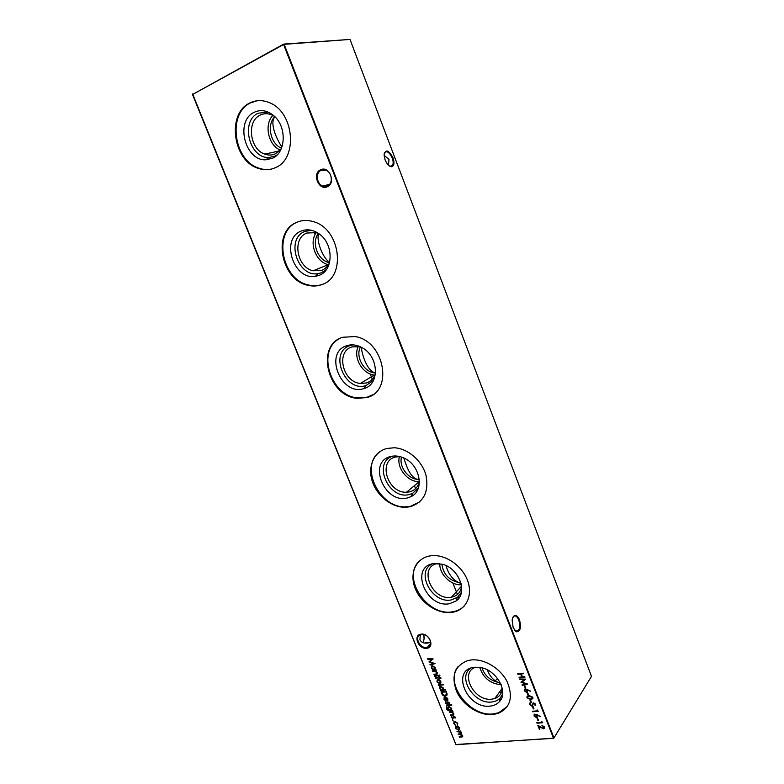 <?xml version="1.0" encoding="UTF-8"?>
<svg xmlns="http://www.w3.org/2000/svg" width="784" height="784" viewBox="0 0 784 784"><rect width="100%" height="100%" fill="white"/><g stroke="black" fill="none" stroke-linecap="round" stroke-linejoin="round"><path stroke-width="1.18" d="M327.291 186.739C318.686 190.982 311.748 173.323 320.656 169.746C329.319 165.355 336.297 183.299 327.291 186.739M321.234 170.275C315.256 172.578 316.54 184.171 322.939 186.131L327.389 186.033C333.327 183.848 332.23 172.284 325.85 170.197L321.234 170.275M426.751 648.27C418.558 649.671 412.609 634.991 421.057 634.178C429.299 632.688 435.277 647.564 426.751 648.27M421.518 634.403L421.184 634.462C413.727 635.628 419.411 648.77 426.8 647.486L427.28 647.398C434.63 646.143 428.858 633.051 421.518 634.403M519.459 619.585C521.429 627.572 520.39 631.649 516.333 631.806L513.157 627.661L512.138 620.026C513.794 613.862 516.235 613.715 519.459 619.585M514.814 630.581L515.823 631.287L518.293 630.728C520.057 628.102 520.194 624.515 518.724 619.938C517.019 616.146 515.206 615.048 513.285 616.665L512.814 617.312M392.98 157.731C394.646 163.043 394.166 166.041 391.52 166.747C389.07 166.443 386.933 164.15 385.101 159.867L384.091 155.193C385.542 148.882 388.501 149.724 392.98 157.731M389.364 165.963L390.873 166.384L392.588 165.287C393.45 163.533 393.333 161.112 392.225 158.015C389.472 152.263 386.904 150.499 384.532 152.733L384.18 153.625M423.85 634.54L424.242 638.519L422.968 642.694M423.468 641.831L424.105 638.725L423.703 634.501M430.749 642.312C425.349 643.997 421.733 643.164 419.901 639.813L420.332 634.717M388.403 165.159L389.021 159.417L384.101 155.32M272.411 158.299L265.815 159.789C245 161.112 234.857 120.971 254.143 112.318C260.68 109.28 267.168 110.377 273.616 115.591C287.062 126.381 286.082 152.743 272.411 158.299M277.154 154.889L275.066 156.094L268.902 157.496C249.459 158.76 240.051 121.304 258.063 113.259L268.001 112.043M281.28 148.676L275.458 153.772C272.058 155.34 268.51 155.448 264.806 154.115C249.802 149.46 246.235 121.295 260.141 115.13C263.806 113.327 267.658 113.249 271.705 114.876L274.41 116.306M280.221 150.058C268.324 145.265 263.806 124.46 272.861 115.415M281.495 148.156C270.539 143.991 266.384 124.793 274.821 116.708C269.118 123.617 277.536 140.826 281.936 146.971M271.627 169.03C267.403 169.942 263.13 169.648 258.808 168.119C233.769 160.71 227.184 113.641 250.419 102.949L256.917 100.783M275.341 167.688C269.823 170.177 264.061 170.383 258.073 168.295C233.015 160.877 226.419 113.758 249.665 103.057C255.917 99.921 262.522 99.803 269.471 102.704C294.421 112.132 298.116 158.976 275.341 167.688M318.931 275.419L315.472 276.311C293.481 280.603 280.104 238.708 301.291 231.025C307.191 228.761 313.13 229.722 319.117 233.887C333.955 243.902 333.592 270.803 318.931 275.419M326.458 269.49L321.352 272.783L318.128 273.616C297.577 277.654 285.141 238.552 304.937 231.407L311.552 230.3M329.574 262.601C327.82 266.364 325.184 268.941 321.685 270.343L313.149 270.774C296.822 267.56 291.775 238.346 306.877 233.015L316.383 232.652L318.52 233.456M328.447 264.698L328.32 264.659C315.923 262.13 308.563 242.717 316.266 232.623M329.535 262.699L328.986 262.571C317.667 260.239 311.13 242.354 318.422 233.416M323.047 284.092L322.469 284.327C318.108 285.925 313.541 286.17 308.778 285.053C281.554 280.084 272.45 231.27 297.704 221.98L299.125 221.431M321.793 284.612C317.432 286.209 312.875 286.454 308.102 285.337C280.858 280.368 271.734 231.505 296.999 222.205C302.154 220.069 307.622 219.892 313.404 221.666C340.599 228.781 346.518 277.311 321.793 284.612M363.874 388.58C341.148 396.508 323.42 352.418 346.832 345.675C351.908 344.107 357.102 344.842 362.433 347.88C379.015 356.808 379.779 384.846 363.913 388.57L363.874 388.58M373.547 380.299L366.069 385.522C344.842 392.96 328.329 351.82 350.213 345.538L353.114 344.891M375.516 373.321C373.948 378.28 370.891 381.494 366.344 382.984L360.395 383.445C342.696 382.171 335.483 351.418 352.036 346.9L360.16 346.695M374.899 375.075L374.321 375.017C362.228 374.046 352.731 357.063 358.327 346.352M375.546 372.968L374.703 372.89C363.707 371.988 355.191 356.416 360.483 346.842M372.537 394.862L367.294 397.174L357.935 397.939C330.485 396.322 316.05 349.88 339.942 338.423M366.677 397.566L357.318 398.331C327.82 396.596 315.011 345.185 342.716 337.267L354.917 336.542C384.493 340.599 393.793 391.667 366.677 397.566M407.327 497.958C384.327 504.141 367.177 461.492 390.844 456.474C394.901 455.504 399.125 455.965 403.505 457.866C420.224 464.51 425.026 490.666 410.894 496.693L407.327 497.958M418.46 487.815L412.649 493.332L409.307 494.518C388.305 500.251 371.998 461.639 393.235 456.063M419.42 481.249C418.166 486.952 414.863 490.49 409.522 491.882L406.533 492.225C387.649 493.401 377.408 460.688 395.685 456.994L399.82 456.592M419.342 481.621L419.273 481.621C407.7 482.287 396.145 467.666 399.438 456.572M403.789 458.003C406.249 465.235 410.13 478.113 417.921 479.445C407.945 478.936 398.831 466.519 401.506 457.082M417.921 479.445L419.362 480.073M419.763 501.858L410.63 506.278L406.21 506.807C379.554 508.885 358.905 465.99 379.926 451.662M410.061 506.758L405.642 507.287C391.892 507.709 376.957 496.007 372.282 481.347C367.461 466.715 373.88 451.76 386.904 448.468L394.195 447.762C407.876 448.379 422.272 460.865 426.075 475.584C429.005 492.019 423.664 502.407 410.061 506.758M449.34 603.749C426.114 608.296 409.513 567.018 433.405 563.618L442.45 564.245C459.208 568.429 468.215 592.949 456.102 600.965L449.34 603.749M461.404 592.351L457.435 597.349L451.133 599.956C431.964 603.905 415.03 571.487 432.366 563.843M461.619 586.412C460.649 592.42 457.239 596.016 451.398 597.202L451.29 597.222C431.69 601.142 417.735 566.313 437.903 563.471L438.187 563.422M461.364 584.756C450.937 585.658 439.216 574.133 439.814 563.627M446.027 565.607C448.379 573.947 452.564 579.582 458.571 582.502C448.693 580.062 443.136 573.927 441.921 564.088M458.571 582.502L461.08 583.502M464.667 605.591C461.658 608.796 457.856 610.824 453.279 611.677L452.535 611.794C427.162 616.832 401.271 577.259 419.342 561.011M452.025 612.373C438.089 614.489 421.086 603.347 415.236 588.539C409.179 573.761 415.677 558.473 429.622 555.983L431.661 555.699C445.479 554.239 462.217 565.734 467.607 580.63C473.164 595.497 466.108 609.991 452.76 612.245L452.025 612.373M490.01 706.119C466.568 709.148 450.496 669.164 474.585 667.282L479.573 667.39C496.135 669.066 509.335 692.213 499.271 701.827C496.919 704.326 493.832 705.757 490.01 706.119M502.642 694.026L500.251 697.966C498.056 700.308 495.174 701.651 491.617 702.003C473.967 704.483 456.954 676.935 470.772 668.184M502.358 688.724C501.799 693.654 499.271 696.927 494.753 698.564L491.715 699.181C473.859 701.68 459.091 672.211 475.751 667.194M501.162 684.726C490.353 683.746 483.209 677.974 479.759 667.419M487.344 669.918C489.618 675.975 493.156 680.11 497.948 682.325C489.971 680.345 484.659 675.534 482.003 667.88M497.948 682.325L500.633 683.491M507.424 706.413L498.663 712.754L493.097 713.91C469.273 717.007 444.038 682.59 458.219 666.429M492.626 714.567C479.142 715.743 462.874 705.228 456.66 691.566C450.888 675.994 454.651 665.655 467.93 660.549L470.949 659.991C483.875 658.374 500.339 668.125 507.14 681.668C513.451 697.045 510.472 707.629 498.193 713.411L492.626 714.567M497.517 678.395L495.214 680.943M499.3 692.301L501.486 692.399M500.986 689.989L502.191 690.018M361.404 347.302C361.708 354.084 367.128 370.871 374.87 372.792L375.556 372.929M318.696 233.583C315.825 240.561 323.233 258.828 329.643 262.307L328.986 262.571M452.584 719.506L453.044 720.398L452.584 719.506M449.134 711.921L452.927 711.588L452.437 712.137L453.809 713.597L453.279 715.116L450.555 715.42L450.359 714.93L452.976 714.645L453.299 713.548L451.751 712.284L449.134 711.921M451.29 704.463L451.731 705.355L451.29 704.463M451.613 710.039L452.476 710.471L448.252 710.686L446.41 708.903L446.782 706.766L446.86 708.814L449.212 710.245L447.84 708.716L448.918 706.492L451.702 708.383L451.613 710.039M441.715 693.546L441.029 691.841L446.204 691.331L447.174 694.203L445.361 696.104C443.656 696.153 442.441 695.3 441.715 693.546L441.265 691.821M438.207 684.863L443.509 684.314L443.715 684.804L438.403 685.353L438.207 684.863M441.049 678.023L440.706 678.699L439.324 677.886L439.207 678.787L438.864 677.935L435.345 677.797L438.658 677.435L438.893 676.817L441.049 678.023M439.432 675.053L439.863 675.965L439.432 675.053M524.398 685.892L524.986 685.833L525.848 688.058L525.26 688.107L524.398 685.892M527.171 692.987L527.75 692.929L528.622 695.153L528.034 695.202L527.171 692.987M529.935 700.073L530.513 700.014L531.385 702.229L530.797 702.278L529.935 700.073M532.522 706.698L533.1 706.649L533.963 708.854L533.385 708.903L532.522 706.698M427.868 659.285L427.662 658.776L433.121 658.893L429.838 661.765L435.032 663.627L430.161 664.969L429.965 664.469L433.464 663.499L428.936 661.931L431.798 659.364L427.868 659.285L427.907 658.785M432.69 671.212L436.463 670.781L435.982 671.359L437.345 672.819L436.668 674.426L434.12 674.75L433.915 674.26L436.531 673.907L436.855 672.78L435.296 671.516L432.69 671.212M536.991 718.144L537.579 718.095L538.432 720.29L537.844 720.339L536.991 718.144M537.118 709.951L538.255 711.304L532.542 711.774L532.346 711.264L537.461 710.833L537.118 709.951M456.974 731.315L460.767 731.031L460.306 731.57L461.59 732.883L461.178 734.216L462.687 735.598L462.246 736.921L459.365 737.215L459.169 736.735L461.943 736.47L462.178 735.549L458.072 734.02L460.816 733.755L461.08 732.834L456.974 731.315M192.639 93.953L456.014 744.692L553.455 738.185L283.602 44.531L192.511 94.511L283.681 44.09L350.007 39.425L284.171 44.335L553.945 737.94L591.489 676.367L350.007 39.425M517.695 673.779L523.389 673.182L523.594 673.701L521.252 673.946L522.418 676.915L524.761 676.68L524.957 677.2L519.263 677.788L519.057 677.268L521.83 676.974L520.674 674.005L517.901 674.299L517.695 673.779M458.375 726.523L459.61 727.993L459.6 729.551L458.464 730.198L455.69 728.297L456.376 726.17L458.375 726.523M536.981 714.567L540.107 716.488L537.207 715.165L536.462 717.585L534.022 715.939L534.668 714.155L536.981 714.567M541.587 721.407L542.724 722.76L537.001 723.191L536.805 722.681L541.93 722.289L541.587 721.407M435.796 669.154L436.002 669.644L432.229 670.075L432.68 669.507L431.298 667.939L432.16 665.645L435.208 667.498L435.1 669.232L435.796 669.154M543.91 726.974L541.871 725.229L544.508 726.954L543.479 728.806L538.892 726.484L539.931 729.14L539.343 729.179L537.834 725.308L543.234 728.297L544.047 726.748L542.067 725.749M529.572 704.571L530.141 702.719L530.16 704.522L531.562 705.561L533.424 702.846L535.59 704.081L535.217 705.698L534.982 704.081L533.747 703.336L531.758 706.08L529.572 704.571L529.749 703.101M526.917 697.76L527.887 695.8L529.151 695.555L532.914 697.211L531.895 699.24L530.68 699.465L526.917 697.76L527.073 696.319M527.152 689.361L530.278 691.272L527.367 689.959L526.642 692.429L524.192 690.792L524.898 688.95L527.152 689.361M519.929 679.493L519.723 678.973L525.721 679.15L522.007 682.09L527.642 684.079L522.242 685.412L522.036 684.893L525.917 683.932L520.958 682.139L524.251 679.63L519.929 679.493L519.959 678.973M434.552 675.818L438.325 675.396L438.521 675.896L434.552 675.818M439.589 679.983L440.833 681.453L440.833 683.05L439.706 683.746L436.923 681.874L437.756 679.62L439.589 679.983M445.626 689.548L445.822 690.038L440.51 690.577L440.961 690.018L439.579 688.45L440.392 686.206L443.499 688.068L443.362 689.773L445.626 689.548M444.371 699.103L445.724 700.965L443.93 699.21L444.724 697.074L446.517 697.348L447.86 698.848L447.762 700.543L446.625 701.102L445.175 697.515L444.371 699.103M446.39 705.13L450.183 704.777L450.379 705.277L446.39 705.13M449.438 702.768L449.31 703.836L448.154 702.346L447.047 704.12L445.488 703.052L445.537 701.856L446.831 703.63L447.84 701.876L449.438 702.768M455.21 717.076L455.083 718.144L453.926 716.664L452.819 718.409L451.261 717.331L451.31 716.145L452.603 717.919L453.603 716.194L455.21 717.076M457.709 723.269L457.552 725.161L457.229 723.269L454.759 721.75L454.24 723.514L455.396 725.337L453.769 723.544L454.808 721.202L457.709 723.269M591.489 676.367L553.729 738.303L455.867 744.496L192.511 94.511M283.681 44.09L284.171 44.335L283.681 44.09M553.455 738.185L553.945 737.94L553.455 738.185M523.526 673.515L521.252 673.946M524.888 677.013L519.263 677.788M520.674 674.005L521.83 676.974M520.821 673.799L517.901 674.299M460.884 731.325L460.306 731.57M462.717 736.529L459.365 737.215M462.237 736.186L462.178 735.549M462.335 735.333L459.904 734.187L458.268 734.51M461.129 733.461L461.08 732.834M461.247 732.619L458.924 731.472L457.17 731.795M459.591 729.561L458.464 730.198M458.62 729.982L455.69 728.297M455.847 728.081L455.857 726.513M459.13 729.198L459.306 727.817L457.16 726.366L456.298 726.876M458.268 729.708L459.15 728.022L456.68 726.641L456.151 728.258L458.268 729.708M538.177 711.098L532.542 711.774M537.393 710.059L537.461 710.833M540.196 716.243L537.207 715.165M537.491 716.948L536.462 717.585M536.599 717.36L534.022 715.939M534.159 715.714L534.149 714.498M536.893 716.625L537.001 715.469L535.403 714.361L534.727 714.812M536.227 717.066L536.864 715.684L535.002 714.636L534.61 715.919L536.227 717.066M538.353 720.094L537.844 720.339M537.991 720.124L537.207 718.124M542.636 722.554L537.001 723.191M541.862 721.515L541.93 722.289M436.59 671.114L435.982 671.359M437.345 673.985L434.12 674.75M436.904 673.593L436.855 672.78M437.011 672.584L435.296 671.516M435.463 671.32L432.886 671.702M435.933 669.477L432.229 670.075M431.298 667.939L432.68 669.507M431.465 667.743L431.553 665.969M434.708 668.909L434.914 667.37L432.768 665.9L431.974 666.371M433.905 669.369L434.748 667.566L432.425 666.126L431.759 667.899L433.905 669.369M433.14 658.923L429.838 661.765M434.895 663.509L430.161 664.969M428.936 661.931L433.464 663.499M428.035 659.089L431.798 659.364M544.547 728.13L543.479 728.806M543.616 728.581L538.892 726.484M539.843 728.934L539.343 729.179M539.48 728.953L538.138 725.504M543.939 727.817L544.047 726.748M533.884 708.648L533.385 708.903M533.522 708.687L532.738 706.678M532.199 705.071L533.002 703.13M535.364 705.482L534.845 705.061M534.923 704.934L534.982 704.081M535.129 703.865L533.933 703.297M534.071 703.081L533.492 703.513M532.728 705.414L531.758 706.08M531.905 705.865L529.719 704.355M531.307 702.033L530.797 702.278M530.944 702.062L530.151 700.053M532.895 698.466L530.68 699.465M530.827 699.25L527.054 697.544M532.326 698.132L532.473 697.064L529.504 695.859L527.661 696.633M532.336 697.28L528.24 696.28L527.505 697.721L528.965 698.867L531.503 698.75L532.473 697.064M528.543 694.957L528.034 695.202M528.181 694.987L527.387 692.968M530.356 691.027L527.367 689.959M527.642 691.811L526.642 692.429M526.779 692.213L524.192 690.792M524.339 690.577L524.339 689.303M527.044 691.478L527.181 690.292L525.574 689.185L524.917 689.616M526.407 691.909L527.034 690.498L525.221 689.44L524.79 690.763L526.407 691.909M525.77 687.862L525.26 688.107M525.407 687.901L524.614 685.873M525.721 679.15L522.007 682.09M527.456 683.952L522.242 685.412M521.007 682.256L525.917 683.932M520.076 679.287L524.251 679.63M439.971 675.779L439.216 675.563M438.452 675.72L434.748 676.308M440.784 677.984L439.853 677.827M440.02 677.631L439.324 677.886M439.363 678.581L438.864 677.935M439.03 677.739L435.551 678.287M438.668 676.847L438.658 677.435M440.765 683.158L439.706 683.746M439.873 683.55L436.923 681.874M437.09 681.668L437.149 679.963M440.324 682.786L440.539 681.306L438.383 679.875L437.57 680.355M439.51 683.256L440.373 681.502L438.001 680.11L437.384 681.815L439.51 683.256M443.636 684.628L438.403 685.353M445.753 689.861L440.51 690.577M439.579 688.45L440.961 690.018M439.746 688.244L439.814 686.529M443.019 689.42L443.205 687.921L441.059 686.441L440.245 686.931M442.196 689.891L443.038 688.117L440.677 686.686L440.049 688.421L442.196 689.891M446.909 695.3L445.361 696.104M445.528 695.898C443.822 695.957 442.607 695.104 441.872 693.34M446.37 694.967L446.037 691.674L441.755 692.282L442.774 694.467L445.165 695.614L446.566 693.967L445.871 691.87L441.755 692.282M445.743 700.7L443.93 699.21M444.097 699.005L444.116 697.446M447.811 700.465L446.625 701.102M446.782 700.896L445.175 697.515M445.341 697.309L444.538 697.77M447.419 700.132L447.566 698.72L445.665 697.515L446.89 700.563L447.399 698.926L445.665 697.515M452.397 710.284L448.252 710.686M448.409 710.48L446.41 708.903M446.576 708.697L446.498 707.001M447.84 708.716L449.212 710.245M448.007 708.511L448.036 706.884M451.251 709.657L451.417 708.266L449.261 706.786L448.458 707.246M450.398 710.137L451.251 708.471L448.82 707.041L448.321 708.697L450.398 710.137M450.3 705.09L446.596 705.62M451.819 705.169L451.074 704.953M449.428 703.601L448.85 703.532M449.007 703.326L448.967 702.807M449.124 702.601L448.242 702.337M447.644 703.748L447.047 704.12M447.213 703.914L445.488 703.052M445.645 702.846L445.577 701.886M447.282 702.817L447.135 703.464M447.448 702.611L447.595 702.003M453.044 711.892L452.437 712.137M453.818 714.694L450.555 715.42M453.368 714.312L453.299 713.548M453.466 713.342L451.751 712.284M451.907 712.068L449.34 712.411M455.2 717.909L454.622 717.84M454.779 717.634L454.74 717.115M454.906 716.909L454.024 716.645M453.426 718.026L452.819 718.409M452.985 718.193L451.261 717.331M451.417 717.125L451.349 716.174M453.054 717.115L452.907 717.752M453.221 716.909L453.358 716.321M453.113 720.202L452.339 719.996M457.709 724.955L457.141 724.769M457.307 724.563L457.229 723.269M457.386 723.064L455.053 721.692M455.21 721.476L454.367 721.986M455.445 725.073L453.769 723.544M453.926 723.328L453.926 721.594M515.823 631.287L516.333 631.806M390.873 166.384L391.52 166.747M424.144 643.037L430.739 642.174M515.323 631.11L518.293 630.728M390.069 166.375L392.588 165.287M442.352 611.285L441.833 611.853M268.902 157.496L265.815 159.789M264.806 154.115L279.457 150.9M258.073 168.295L258.808 168.119M318.128 273.616L315.472 276.311M313.149 270.774L328.32 264.659M308.102 285.337L308.778 285.053M360.395 383.445L374.321 375.017M357.318 398.331L357.935 397.939M406.533 492.225L419.273 481.621M405.642 507.287L406.21 506.807M495.968 698.083L495.664 697.299M458.865 598.163L458.277 596.653M457.425 594.507L452.887 583.031M416.696 491.49L416.353 490.617M415.569 488.648L414.403 485.678M372.302 379.191L370.234 373.978M327.536 265.972L326.84 264.218M315.109 234.543L314.168 232.162M329.731 184.191L322.939 186.131M430.73 643.507L427.28 647.398M498.193 713.411L498.663 712.754M494.753 698.564L502.26 688.234M500.251 697.966L499.271 701.827M452.76 612.245L453.279 611.677M451.398 597.202L461.59 586.128M457.435 597.349L456.102 600.965M412.649 493.332L410.894 496.693M366.108 385.512L363.913 388.57"/></g></svg>
